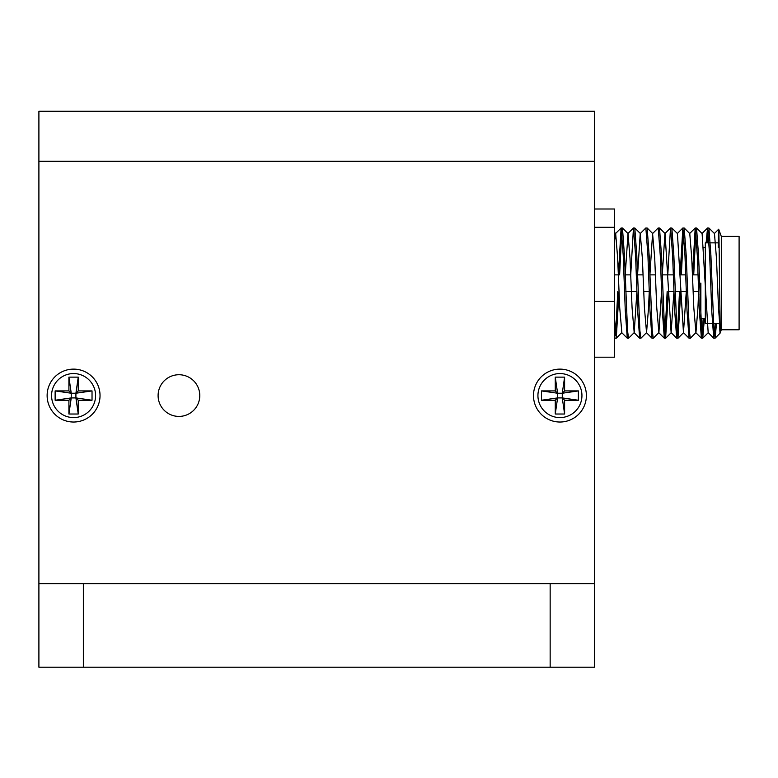 <?xml version="1.0" encoding="UTF-8"?>
<svg xmlns="http://www.w3.org/2000/svg" width="778" height="778" viewBox="0 0 778 778"><rect width="100%" height="100%" fill="white"/><g stroke="black" fill="none" stroke-linecap="round" stroke-linejoin="round"><path stroke-width="1.17" d="M158.099 395.574A20.841 20.841 0 0 0 178.94 416.415A20.841 20.841 0 0 0 199.781 395.574A20.841 20.841 0 0 0 178.94 374.733A20.841 20.841 0 0 0 158.099 395.574M47.127 395.574A26.452 26.452 0 0 0 73.579 422.026A26.452 26.452 0 0 0 100.031 395.574A26.452 26.452 0 0 0 73.579 369.122A26.452 26.452 0 0 0 47.127 395.574M533.484 395.574A26.452 26.452 0 0 0 559.936 422.026A26.452 26.452 0 0 0 586.388 395.574A26.452 26.452 0 0 0 559.936 369.122A26.452 26.452 0 0 0 533.484 395.574M594.616 583.626L594.616 111.264L38.9 111.264L38.9 583.626L594.616 583.626L594.616 667.203L550.153 667.203L550.153 583.626M51.572 111.264L95.587 111.264M95.587 395.574A22.008 22.008 0 0 0 73.579 373.566A22.008 22.008 0 0 0 51.572 395.574A22.008 22.008 0 0 0 73.579 417.582A22.008 22.008 0 0 0 95.587 395.574M68.911 414.022L68.911 400.242L55.131 400.242L55.131 390.906L68.911 390.906L68.911 377.126L78.247 377.126L78.247 390.906L92.028 390.906L92.028 400.242L78.247 400.242L78.247 414.022L68.911 414.022L71.245 397.908L68.911 400.242M78.247 400.242L75.913 397.908L71.245 397.908L71.245 393.24L75.913 393.24L78.247 390.906M78.247 414.022L75.913 397.908L75.913 393.24L78.247 377.126M68.911 390.906L71.245 393.24L68.911 377.126M55.131 400.242L71.245 397.908M55.131 390.906L71.245 393.24M92.028 400.242L75.913 397.908M92.028 390.906L75.913 393.24M581.944 395.574A22.008 22.008 0 0 0 559.936 373.566A22.008 22.008 0 0 0 537.929 395.574A22.008 22.008 0 0 0 559.936 417.582A22.008 22.008 0 0 0 581.944 395.574M555.268 414.022L555.268 400.242L541.488 400.242L541.488 390.906L555.268 390.906L555.268 377.126L564.604 377.126L564.604 390.906L578.385 390.906L578.385 400.242L564.604 400.242L564.604 414.022L555.268 414.022L557.602 397.908L555.268 400.242M564.604 400.242L562.27 397.908L557.602 397.908L557.602 393.24L562.27 393.24L564.604 390.906M564.604 414.022L562.27 397.908L562.27 393.24L564.604 377.126M555.268 390.906L557.602 393.24L555.268 377.126M541.488 400.242L557.602 397.908M541.488 390.906L557.602 393.24M578.385 400.242L562.27 397.908M578.385 390.906L562.27 393.24M537.929 111.264L581.944 111.264M698.644 291.03L698.761 294.21M700.871 283.095L700.871 316.967M709.108 242.862L705.315 242.862L705.315 323.327L712.288 323.327M721.313 329.775L739.1 329.775L739.1 236.415L721.313 236.415L721.313 329.775L720.049 333.227L719.3 323.327M718.298 242.862L718.687 229.209L721.313 236.415M718.24 247.287C718.668 210.099 719.076 235.17 719.524 283.095L720.263 331.973L718.522 307.884L716.46 258.306L714.467 233.556L708.904 228.003L707.552 228.003L706.113 242.862M716.519 323.327L715.079 338.197L713.99 330.835L710.907 255.534L708.904 228.003M708.223 230.803L707.348 242.862M715.021 338.226L713.727 338.197L711.724 310.655L709.672 255.534L707.61 227.964M704.401 318.659L702.729 338.197L701.639 330.835L698.556 255.534L696.553 228.003L695.201 228.003L692.478 274.867L698.041 274.867M695.882 230.803L693.713 274.867M702.67 338.226L701.377 338.197L699.373 310.655L697.321 255.534L695.26 227.964M693.13 291.322L698.644 291.322L697.934 307.884L695.94 332.634L690.319 338.226L689.289 330.835L686.206 255.534L684.202 228.003L682.851 228.003L680.128 274.867L685.69 274.867M683.531 230.803L681.363 274.867M690.319 338.226L689.026 338.197L687.032 310.655L684.971 255.534L682.909 227.964M680.75 291.322L677.969 338.226L676.938 330.835L673.855 255.534L671.852 228.003L670.5 228.003L667.777 274.867M677.969 338.226L676.675 338.197L674.682 310.655L672.62 255.534L670.558 227.964M668.399 291.322L665.618 338.226L664.597 330.835L661.504 255.534L659.511 228.003L658.149 228.003L652.586 233.556L649.912 274.867M665.618 338.226L664.324 338.197L662.331 310.655L660.269 255.534L658.217 227.964M661.572 291.322L658.898 332.634L653.277 338.226L652.246 330.835L649.153 255.534L647.16 228.003L645.808 228.003L640.236 233.556L637.561 274.867M653.277 338.226L651.983 338.197L649.98 310.655L647.918 255.534L645.866 227.964M643.737 291.322L649.26 291.322L648.541 307.884L646.547 332.634L640.926 338.226L639.895 330.835L636.803 255.534L634.809 228.003L633.457 228.003L630.734 274.867L625.181 274.867M640.926 338.226L639.633 338.197L637.629 310.655L635.568 255.534L633.516 227.964M625.794 291.322L636.91 291.322L634.196 332.634L628.575 338.226L627.545 330.835L624.462 255.534L622.458 228.003L621.107 228.003L618.384 274.867L614.455 274.867M621.787 230.803L619.619 274.867M628.575 338.226L627.282 338.197L625.279 310.655L623.227 255.534L621.165 227.964M715.283 323.327L714.399 335.386M703.166 318.659L702.048 335.386M679.515 291.322L677.356 335.386M667.164 291.322L665.005 335.386M619.006 291.322L616.283 338.197L614.455 317.716M617.771 291.322L615.612 335.386M616.225 338.226L614.931 338.197L614.455 336.057M713.727 338.197L708.165 332.634L702.116 233.556L696.553 228.003M695.94 332.634L693.82 307.884L691.759 258.306L689.765 233.556L684.202 228.003M675.187 291.322L686.303 291.322L683.463 332.634L677.424 233.556L671.852 228.003M668.438 291.322L673.952 291.322L671.113 332.634L665.073 233.556L659.511 228.003M670.5 228.003L664.937 233.556L662.263 274.867M658.898 332.634L656.768 307.884L654.716 258.306L652.586 233.556M646.547 332.634L644.427 307.884L642.365 258.306L640.236 233.556M634.196 332.634L632.076 307.884L630.015 258.306L628.021 233.556L625.211 274.867M616.283 338.197L621.846 332.634L619.726 307.884L617.664 258.306L615.67 233.556L614.455 241.725M720.263 331.973L720.088 333.149M594.616 209L614.455 209L614.455 357.19L594.616 357.19M614.455 301.407L594.616 301.407M614.455 227.312L594.616 227.312M83.353 583.626L83.353 667.203L550.153 667.203M83.353 667.203L38.9 667.203L38.9 583.626M594.616 161.279L38.9 161.279M699.996 294.21L700.871 294.21M700.939 318.659L705.315 318.659M713.523 323.327L719.339 323.327M714.34 233.556L718.687 229.209M701.989 233.556L707.552 228.003M695.814 332.634L701.377 338.197M689.639 233.556L695.201 228.003M683.463 332.634L689.026 338.197M677.288 233.556L682.851 228.003M671.113 332.634L676.675 338.197M658.762 332.634L664.324 338.197M646.411 332.634L651.983 338.197M634.07 332.634L639.633 338.197M627.895 233.556L633.457 228.003M621.719 332.634L627.282 338.197M615.544 233.556L621.107 228.003M715.079 338.197L720.049 333.227M702.729 338.197L708.291 332.634M678.027 338.197L683.599 332.634M665.686 338.197L671.249 332.634M647.16 228.003L652.723 233.556M634.809 228.003L640.372 233.556M622.458 228.003L628.021 233.556M614.455 232.34L615.67 233.556M710.343 242.862L719.076 242.862M703.584 247.53L705.315 247.53M637.532 274.867L643.056 274.867M649.883 274.867L655.397 274.867M662.224 274.867L673.34 274.867"/></g></svg>
